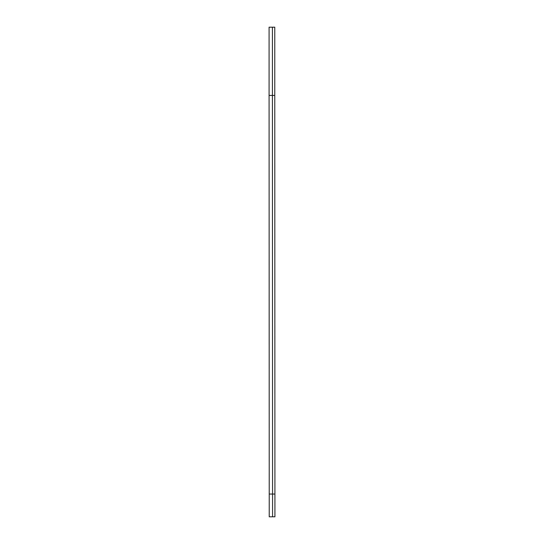 <?xml version="1.0" encoding="UTF-8"?>
<svg xmlns="http://www.w3.org/2000/svg" width="544" height="544" viewBox="0 0 544 544"><rect width="100%" height="100%" fill="white"/><g stroke="black" fill="none" stroke-linecap="round" stroke-linejoin="round"><path stroke-width="0.82" d="M269.572 516.8L272.558 516.8L269.232 516.8L269.232 494.054L272.558 494.054L272.558 516.8L272.558 494.054L274.917 494.054L274.768 95.431L272.408 95.431L272.558 494.054L274.917 494.054L274.917 516.8L272.558 516.8M269.232 494.054L272.558 494.054L272.408 95.431L269.083 95.431L269.083 27.2L272.408 27.2L272.408 95.431L269.083 95.431L269.232 494.054M274.768 95.431L272.408 95.431L272.408 27.2L274.768 27.2L274.768 95.431M269.423 27.2L272.408 27.2"/></g></svg>
